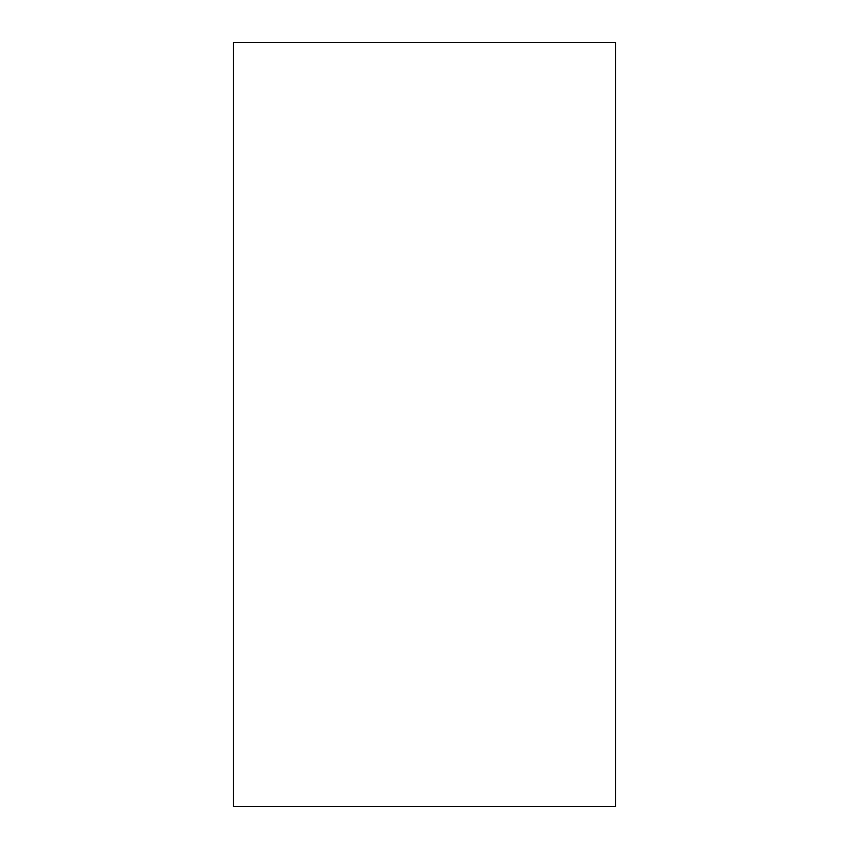 <?xml version="1.0" encoding="UTF-8"?>
<svg xmlns="http://www.w3.org/2000/svg" width="849" height="849" viewBox="0 0 849 849"><rect width="100%" height="100%" fill="white"/><g stroke="black" fill="none" stroke-linecap="round" stroke-linejoin="round"><path stroke-width="1.27" d="M233.475 806.55L615.525 806.55L615.525 42.45L233.475 42.45L233.475 806.55"/></g></svg>
